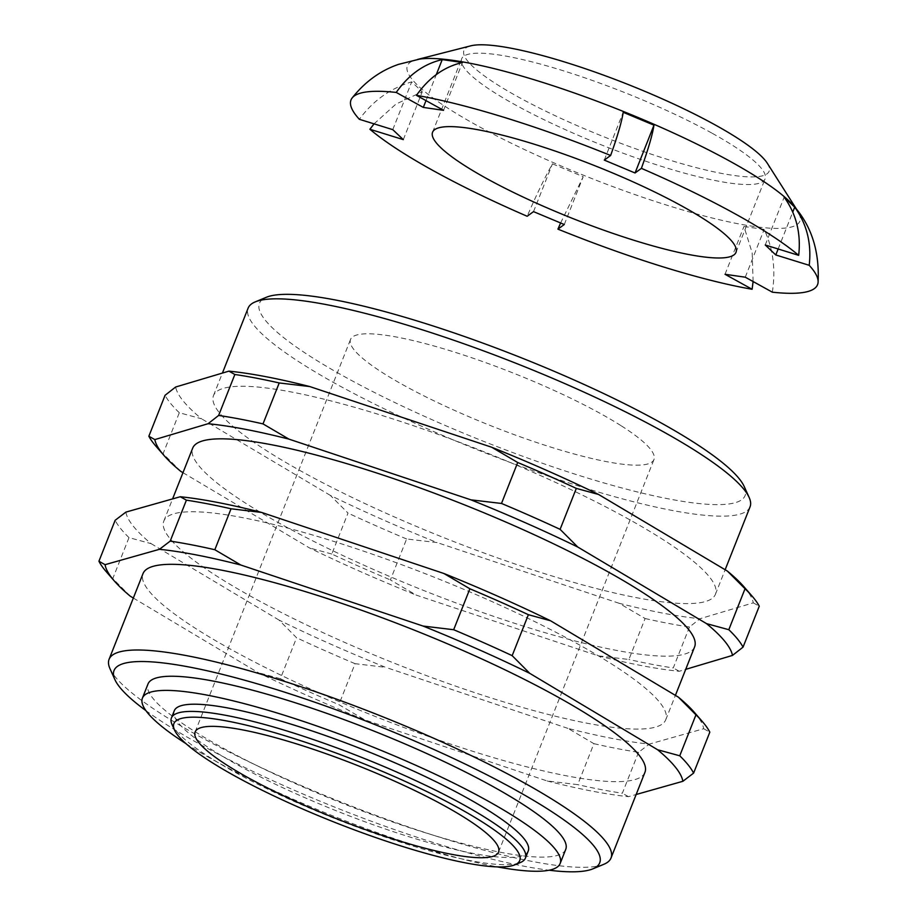 <?xml version="1.0" encoding="UTF-8"?>
<svg xmlns="http://www.w3.org/2000/svg" width="917" height="917" viewBox="0 0 917 917"><rect width="100%" height="100%" fill="white"/><g stroke="black" fill="none" stroke-linecap="round" stroke-linejoin="round"><path stroke-width="0.69" stroke-dasharray="4.58 3.44" d="M604.28 160.097L623.205 112.298M419.55 59.124A211.07 37.001 -158.4 0 0 416.077 59.823A211.07 37.001 -158.4 0 0 476.393 125.113A211.07 37.001 -158.4 0 0 700.978 215.117A211.07 37.001 -158.4 0 0 797.595 210.876A211.07 37.001 -158.4 0 0 795.532 207.987M374.056 123.852L395.903 104.125L422.244 91.815L411.71 81.854C390.344 88.33 372.887 100.824 359.349 119.302M778.155 248.988L792.758 212.114M765.248 244.988L784.173 197.189M772.332 292.179C775.851 269.529 773.134 248.61 764.182 229.399L743.962 226.488L752.158 252.805L753.109 281.542M560.619 222.98L583.212 176.706L552.447 163.834C544.652 177.818 536.227 195.298 527.172 216.263M767.323 163.283A164.109 28.771 21.6 0 1 692.22 166.585A164.109 28.771 21.6 0 1 517.601 96.617A164.109 28.771 21.6 0 1 470.719 45.85M533.522 211.632L552.447 163.834M564.287 224.516L583.212 176.706M725.026 274.286L743.962 226.488M745.257 277.198L764.182 229.399M403.32 139.625L422.244 91.815M392.774 129.652L411.71 81.854M426.004 100.618L436.309 74.575M443.541 110.327L462.466 62.516M711.73 133.022A163.169 28.61 -158.4 0 0 554.269 68.018A163.169 28.61 -158.4 0 0 461.652 58.803A163.169 28.61 -158.4 0 0 514.999 104.71A163.169 28.61 -158.4 0 0 672.448 169.714A163.169 28.61 -158.4 0 0 765.076 178.93A163.169 28.61 -158.4 0 0 711.73 133.022M109.994 668.722A269.919 47.317 -158.4 0 0 163.925 715.569A269.919 47.317 -158.4 0 0 413.533 828.704A269.919 47.317 -158.4 0 0 603.89 864.273M145.883 710.595A261.162 45.781 -158.4 0 0 167.112 724.98A261.162 45.781 -158.4 0 0 549.065 870.222M565.743 849.371A224.642 39.385 21.6 0 1 419.493 830.917A224.642 39.385 21.6 0 1 193.659 730.803A224.642 39.385 21.6 0 1 148.004 683.979M644.926 772.355A269.919 47.317 21.6 0 1 469.206 750.175A269.919 47.317 21.6 0 1 197.854 629.887A269.919 47.317 21.6 0 1 143.006 573.629M694.318 712.314A310.164 54.378 21.6 0 1 703.683 728.728L649.293 744.1A310.164 54.378 21.6 0 1 567.921 728.385L593.918 743.676L577.71 784.631L547.117 780.963L364.851 719.914L338.866 704.634L355.074 663.679L385.667 667.347A310.164 54.378 21.6 0 1 279.032 620.075L296.581 637.751L280.361 678.706A321.603 56.384 -158.4 0 0 338.866 704.634M133.343 598.033L258.216 672.654A310.164 54.378 -158.4 0 0 364.851 719.914M547.117 780.963A310.164 54.378 -158.4 0 0 628.489 796.667L636.169 794.5M567.921 728.385L385.667 667.347M280.361 678.706L258.216 672.654M130.34 596.233L112.791 578.57L128.999 537.614L151.156 543.666A310.164 54.378 21.6 0 1 125.881 512.11M279.032 620.075L151.156 543.666M106.418 571.887A321.603 56.384 -158.4 0 0 112.791 578.57M610.894 663.518A269.919 47.317 21.6 0 1 665.742 719.788A269.919 47.317 21.6 0 1 490.022 697.608A269.919 47.317 21.6 0 1 218.67 577.32A269.919 47.317 21.6 0 1 163.822 521.051A269.919 47.317 21.6 0 1 339.542 543.231A269.919 47.317 21.6 0 1 610.894 663.518M593.918 743.676A321.603 56.384 21.6 0 0 638.553 752.295L649.293 744.1M638.553 752.295L622.345 793.239A321.603 56.384 -158.4 0 1 577.71 784.631M628.489 796.667L622.345 793.239M703.683 728.728L709.827 732.156M128.999 537.614A321.603 56.384 21.6 0 1 115.141 520.306M355.074 663.679A321.603 56.384 21.6 0 1 296.581 637.751M694.616 646.863A269.919 47.317 21.6 0 1 518.896 624.683A269.919 47.317 21.6 0 1 247.533 504.396A269.919 47.317 21.6 0 1 192.685 448.138M744.008 586.834A310.164 54.378 21.6 0 1 753.293 602.847L700.049 618.711A310.164 54.378 21.6 0 1 619.158 603.294L645.109 618.528L628.902 659.483L598.342 655.861L416.364 595.156L390.413 579.922L406.621 538.978L437.18 542.589A310.164 54.378 21.6 0 1 330.326 495.386L348.013 513.084L331.805 554.028A321.603 56.384 -158.4 0 0 390.413 579.922M182.976 472.679L309.522 547.953A310.164 54.378 -158.4 0 0 416.364 595.156M598.342 655.861A310.164 54.378 -158.4 0 0 679.233 671.278L685.71 669.353M619.158 603.294L437.18 542.589M331.805 554.028L309.522 547.953M180.787 471.372L163.1 453.674L179.308 412.73L201.591 418.805A310.164 54.378 21.6 0 1 175.64 387.02M330.326 495.386L201.591 418.805M156.096 446.396A321.603 56.384 -158.4 0 0 163.1 453.674M660.584 538.027A269.919 47.317 21.6 0 1 715.432 594.296A269.919 47.317 21.6 0 1 539.712 572.116A269.919 47.317 21.6 0 1 268.349 451.829A269.919 47.317 21.6 0 1 213.501 395.571A269.919 47.317 21.6 0 1 389.221 417.751A269.919 47.317 21.6 0 1 660.584 538.027M645.109 618.528A321.603 56.384 21.6 0 0 689.481 626.987L700.049 618.711M689.481 626.987L673.273 667.943A321.603 56.384 -158.4 0 1 628.902 659.483M679.233 671.278L673.273 667.943M753.293 602.847L759.265 606.194M179.308 412.73A321.603 56.384 21.6 0 1 165.071 395.296M406.621 538.978A321.603 56.384 21.6 0 1 348.013 513.084M750.049 506.86A269.919 47.317 21.6 0 1 574.329 484.68A269.919 47.317 21.6 0 1 302.965 364.393A269.919 47.317 21.6 0 1 248.117 308.135M744.203 486.503A261.162 45.781 21.6 0 1 595.534 480.485A261.162 45.781 21.6 0 1 312.502 357.779A261.162 45.781 21.6 0 1 266.32 297.291M620.809 425.534A163.169 28.61 -158.4 0 0 456.769 352.827A163.169 28.61 -158.4 0 0 350.546 339.416A163.169 28.61 -158.4 0 0 383.696 373.425A163.169 28.61 -158.4 0 0 547.747 446.143A163.169 28.61 -158.4 0 0 653.97 459.555A163.169 28.61 -158.4 0 0 620.809 425.534M172.064 724.613A190.358 33.379 -158.4 0 0 210.108 757.648A190.358 33.379 -158.4 0 0 386.137 837.439A190.358 33.379 -158.4 0 0 520.386 862.53M528.261 850.907A190.358 33.379 21.6 0 1 404.34 835.272A190.358 33.379 21.6 0 1 212.962 750.438A190.358 33.379 21.6 0 1 174.276 710.755M185.91 743.595A224.642 39.385 -158.4 0 0 188.054 744.959A224.642 39.385 -158.4 0 0 497.301 866.886M796.793 209.626L797.595 210.876M417.51 59.456L416.077 59.823M432.572 132.243L461.652 58.803M735.996 252.37L765.076 178.93M665.742 719.788L675.405 695.373M715.432 594.296L725.141 569.755M213.501 395.571L222.407 373.081M195.115 731.984L350.546 339.416M498.539 852.111L653.97 459.555M163.822 521.051L172.591 498.917"/><path stroke-width="1.38" d="M610.63 155.477C617.565 136.071 621.76 121.674 623.205 112.298L653.97 125.171C652.526 134.524 648.342 148.921 641.396 168.35L635.045 172.981L604.28 160.097L610.63 155.477A250.891 43.982 -158.4 0 0 416.456 95.345C428.938 77.624 444.275 66.689 462.466 62.516L442.235 59.605C424.021 63.8 408.695 74.736 396.236 92.434A250.891 43.982 -158.4 0 0 352.071 98.073A250.891 43.982 -158.4 0 0 359.349 119.302L392.774 129.652L403.32 139.625L369.895 129.263A250.891 43.982 -158.4 0 0 433.03 170.539A250.891 43.982 -158.4 0 0 527.172 216.263L533.522 211.632L564.287 224.516L557.937 229.135A250.891 43.982 -158.4 0 0 752.112 289.268L753.109 281.542M752.112 289.268L725.026 274.286L745.257 277.198L772.332 292.179A250.891 43.982 -158.4 0 0 818.067 282.574C819.615 252.542 812.095 227.68 795.532 207.987A211.07 37.001 -158.4 0 0 730.872 161.747A211.07 37.001 -158.4 0 0 419.55 59.124L398.586 64.35C380.463 70.552 364.955 81.785 352.071 98.073M369.895 129.263L374.056 123.852M818.067 282.574A250.891 43.982 -158.4 0 0 809.218 265.311L775.793 254.96L765.248 244.988L798.673 255.339A250.891 43.982 -158.4 0 0 735.537 214.074A250.891 43.982 -158.4 0 0 641.396 168.35M416.456 95.345L443.541 110.327L423.31 107.415L396.236 92.434M485.918 178.15A163.169 28.61 21.6 0 1 432.572 132.243A163.169 28.61 21.6 0 1 525.2 141.459A163.169 28.61 21.6 0 1 682.649 206.463A163.169 28.61 21.6 0 1 735.996 252.37A163.169 28.61 21.6 0 1 643.367 243.154A163.169 28.61 21.6 0 1 485.918 178.15M809.218 265.311C811.671 243.395 806.845 224.012 794.718 207.15L784.173 197.189C796.311 214.074 801.137 233.468 798.673 255.339M775.793 254.96L778.155 248.988M792.758 212.114L794.718 207.15M557.937 229.135L560.619 222.98M417.51 59.456L470.719 45.85A164.109 28.771 21.6 0 1 715.466 125.09A164.109 28.771 21.6 0 1 767.323 163.283L796.793 209.626M423.31 107.415L426.004 100.618M436.309 74.575L442.235 59.605M635.045 172.981L653.97 125.171M549.065 870.222A261.162 45.781 -158.4 0 0 592.818 868.869L603.89 864.273A269.919 47.317 -158.4 0 0 611.009 858.025A269.919 47.317 -158.4 0 0 556.16 801.767A269.919 47.317 -158.4 0 0 284.797 681.48A269.919 47.317 -158.4 0 0 109.077 659.3A269.919 47.317 -158.4 0 0 109.994 668.722L114.923 679.657A261.162 45.781 -158.4 0 0 145.883 710.595M592.818 868.869A261.162 45.781 -158.4 0 0 546.635 808.381A261.162 45.781 -158.4 0 0 263.603 685.675A261.162 45.781 -158.4 0 0 114.923 679.657M142.41 698.135L148.004 683.979A224.642 39.385 21.6 0 1 294.254 702.445A224.642 39.385 21.6 0 1 520.088 802.547A224.642 39.385 21.6 0 1 565.743 849.371L560.138 863.527A224.642 39.385 -158.4 0 0 514.483 816.703A224.642 39.385 -158.4 0 0 288.649 716.59A224.642 39.385 -158.4 0 0 142.41 698.135A224.642 39.385 -158.4 0 0 185.91 743.595M109.077 659.3L143.006 573.629A269.919 47.317 21.6 0 1 318.726 595.798A269.919 47.317 21.6 0 1 590.089 716.085A269.919 47.317 21.6 0 1 644.926 772.355L611.009 858.025M159.455 549.306L170.195 541.11A321.603 56.384 -158.4 0 1 214.83 549.73L240.827 565.021A310.164 54.378 -158.4 0 0 159.455 549.306L105.065 564.677A310.164 54.378 -158.4 0 0 114.43 581.091A310.164 54.378 -158.4 0 0 130.34 596.233L133.343 598.033M240.827 565.021L423.081 626.059L453.674 629.727L469.882 588.783L443.897 573.492A310.164 54.378 21.6 0 1 550.532 620.752L528.387 614.699L512.167 655.655L529.728 673.33A310.164 54.378 -158.4 0 0 423.081 626.059M636.169 794.5L682.867 781.295A310.164 54.378 -158.4 0 0 657.592 749.739L529.728 673.33M105.065 564.677L98.933 561.25A321.603 56.384 -158.4 0 0 106.418 571.887L114.43 581.091M98.933 561.25L115.141 520.306L125.881 512.11L180.271 496.739A310.164 54.378 21.6 0 1 261.643 512.443L231.038 508.786L214.83 549.73M170.195 541.11L186.403 500.166L180.271 496.739M261.643 512.443L443.897 573.492M512.167 655.655A321.603 56.384 -158.4 0 0 453.674 629.727M469.882 588.783A321.603 56.384 21.6 0 1 528.387 614.699M550.532 620.752L678.408 697.172A310.164 54.378 21.6 0 1 694.318 712.314L702.33 721.519A321.603 56.384 21.6 0 1 709.827 732.156L693.607 773.1L682.867 781.295M693.607 773.1A321.603 56.384 -158.4 0 0 679.749 755.791L657.592 749.739M679.749 755.791L695.957 714.836L678.408 697.172M695.957 714.836A321.603 56.384 21.6 0 1 702.33 721.519M186.403 500.166A321.603 56.384 21.6 0 1 231.038 508.786M172.591 498.917L192.685 448.138A269.919 47.317 21.6 0 1 368.405 470.318A269.919 47.317 21.6 0 1 639.768 590.605A269.919 47.317 21.6 0 1 694.616 646.863L675.405 695.373M208.067 423.711L218.636 415.447A321.603 56.384 -158.4 0 1 263.007 423.895L288.958 439.128A310.164 54.378 -158.4 0 0 208.067 423.711L154.824 439.587A310.164 54.378 -158.4 0 0 164.12 455.6A310.164 54.378 -158.4 0 0 180.787 471.372L182.976 472.679M288.958 439.128L470.937 499.845L501.496 503.456L517.704 462.5L491.753 447.267A310.164 54.378 21.6 0 1 598.606 494.481L576.312 488.394L560.104 529.35L577.79 547.048A310.164 54.378 -158.4 0 0 470.937 499.845M685.71 669.353L732.477 655.414A310.164 54.378 -158.4 0 0 706.526 623.629L577.79 547.048M154.824 439.587L148.852 436.24A321.603 56.384 -158.4 0 0 156.096 446.396L164.12 455.6M148.852 436.24L165.071 395.296L175.64 387.02L228.883 371.144A310.164 54.378 21.6 0 1 309.774 386.561L279.215 382.951L263.007 423.895M218.636 415.447L234.855 374.491L228.883 371.144M309.774 386.561L491.753 447.267M560.104 529.35A321.603 56.384 -158.4 0 0 501.496 503.456M517.704 462.5A321.603 56.384 21.6 0 1 576.312 488.394M598.606 494.481L727.341 571.05A310.164 54.378 21.6 0 1 744.008 586.834L752.02 596.027A321.603 56.384 21.6 0 1 759.265 606.194L743.045 647.138L732.477 655.414M743.045 647.138A321.603 56.384 -158.4 0 0 728.809 629.704L706.526 623.629M728.809 629.704L745.028 588.748L727.341 571.05M745.028 588.748A321.603 56.384 21.6 0 1 752.02 596.027M234.855 374.491A321.603 56.384 21.6 0 1 279.215 382.951M222.407 373.081L248.117 308.135A269.919 47.317 21.6 0 1 255.235 301.888A269.919 47.317 21.6 0 1 445.605 337.456A269.919 47.317 21.6 0 1 695.201 450.591A269.919 47.317 21.6 0 1 749.143 497.438A269.919 47.317 21.6 0 1 750.049 506.86L725.141 569.755M255.235 301.888L266.32 297.291A261.162 45.781 21.6 0 1 450.511 331.713A261.162 45.781 21.6 0 1 692.014 441.18A261.162 45.781 21.6 0 1 744.203 486.503L749.143 497.438M228.276 765.993A163.169 28.61 21.6 0 1 195.115 731.984A163.169 28.61 21.6 0 1 301.338 745.383A163.169 28.61 21.6 0 1 465.389 818.102A163.169 28.61 21.6 0 1 498.539 852.111A163.169 28.61 21.6 0 1 392.316 838.711A163.169 28.61 21.6 0 1 228.276 765.993M481.964 821.747A185.979 32.611 -158.4 0 0 280.407 734.368A185.979 32.611 -158.4 0 0 174.528 730.081A185.979 32.611 -158.4 0 0 211.701 762.348A185.979 32.611 -158.4 0 0 383.684 840.304A185.979 32.611 -158.4 0 0 514.85 864.823A185.979 32.611 -158.4 0 0 481.964 821.747M514.85 864.823L520.386 862.53A190.358 33.379 -158.4 0 0 525.407 858.117A190.358 33.379 -158.4 0 0 486.732 818.445A190.358 33.379 -158.4 0 0 295.354 733.611A190.358 33.379 -158.4 0 0 171.422 717.965A190.358 33.379 -158.4 0 0 172.064 724.613L174.528 730.081M171.422 717.965L174.276 710.755A190.358 33.379 21.6 0 1 298.208 726.402A190.358 33.379 21.6 0 1 489.586 811.236A190.358 33.379 21.6 0 1 528.261 850.907L525.407 858.117M497.301 866.886A224.642 39.385 -158.4 0 0 560.138 863.527"/></g></svg>
